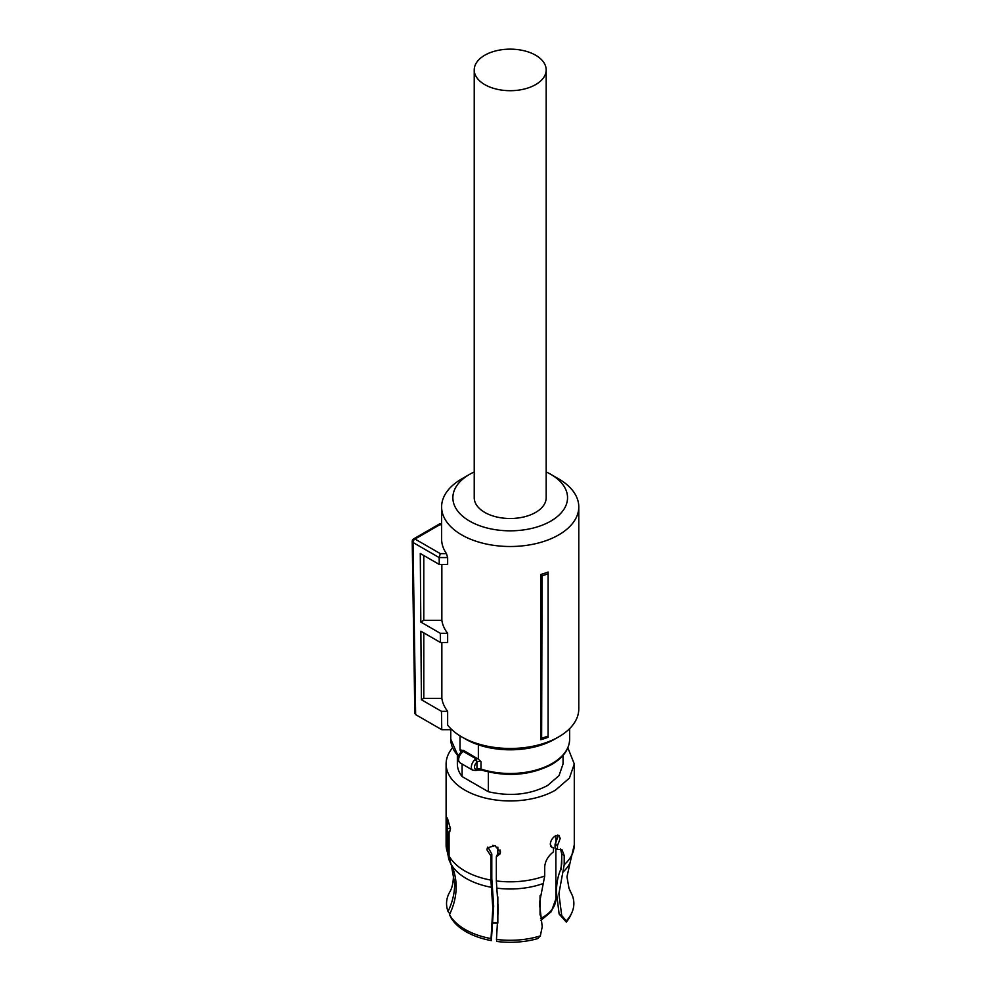<?xml version="1.0" encoding="UTF-8"?>
<svg xmlns="http://www.w3.org/2000/svg" width="991" height="991" viewBox="0 0 991 991"><rect width="100%" height="100%" fill="white"/><g stroke="black" fill="none" stroke-linecap="round" stroke-linejoin="round"><path stroke-width="1.49" d="M546.177 69.927L546.177 497.73A35.973 20.774 180 0 1 523.966 516.918A35.973 20.774 180 0 1 484.76 512.409A35.973 20.774 180 0 1 474.231 497.73L474.231 69.927A35.973 20.774 180 0 1 496.429 50.727A35.973 20.774 180 0 1 535.648 55.236A35.973 20.774 180 0 1 546.177 69.927A35.973 20.774 180 0 1 523.966 89.116A35.973 20.774 180 0 1 484.76 84.607A35.973 20.774 180 0 1 474.231 69.927M548.085 572.042L548.085 573.814A71.154 41.077 180 0 1 542.065 575.771L540.776 574.483A68.577 39.59 180 0 0 548.085 572.042M548.085 736.065L548.085 737.279A68.577 39.59 0 0 1 540.776 739.72L541.631 738.184A70.287 40.581 -0 0 0 548.085 736.065L548.085 573.814M441.85 642.478L441.85 698.345A68.577 39.59 0 0 0 447.647 711.327L447.647 725.09A68.577 39.59 0 0 0 461.707 736.87A68.577 39.59 0 0 0 558.701 736.87A68.577 39.59 0 0 0 578.781 708.862L578.781 506.909A68.577 39.59 0 0 0 558.701 478.913L550.748 474.317A57.342 33.099 180 0 1 550.748 521.13A57.342 33.099 180 0 1 469.66 521.13A57.342 33.099 180 0 1 469.66 474.317A57.342 33.099 180 0 1 474.231 471.951M469.66 474.317L461.707 478.913A68.577 39.59 0 0 0 441.614 506.909A68.577 39.59 0 0 0 461.707 534.905A68.577 39.59 0 0 0 536.453 543.489A68.577 39.59 0 0 0 578.781 506.909M540.776 739.72L540.776 574.483M541.631 738.184L542.065 575.771M441.614 506.909L441.614 539.042A68.577 39.59 0 0 0 446.458 553.647L447.647 557.561L439.162 557.561L440.326 553.647L446.458 553.647M441.614 523.917L439.645 523.917L440.326 524.437L415.018 539.042A2.812 1.623 120 0 0 413.036 542.473A2.812 1.623 120 0 0 413.036 542.498L439.162 557.586L439.261 564.449L447.647 564.449L447.647 557.561M441.85 698.345L423.789 698.345L421.398 699.733L420.878 631.18L440.438 642.478L447.647 642.478L447.647 633.299A68.577 39.59 0 0 1 441.85 620.316L441.85 564.449M465.659 739.15A62.966 36.345 0 0 0 465.683 739.162L461.707 736.87L465.683 739.162A62.966 36.345 0 0 0 554.725 739.162L558.701 736.87M441.614 524.437L439.162 525.106M439.261 564.449L420.283 553.486L420.803 622.038L440.301 633.299L447.647 633.299M441.85 620.316L423.789 620.316L420.803 622.038M423.789 555.517L423.789 620.316M440.438 642.478L440.301 633.299M423.789 698.345L423.789 632.865M447.647 711.327L441.478 711.327L421.398 699.733M415.638 714.61L414.82 713.47L412.219 541.359A2.812 2.812 0 0 0 412.219 541.371L413.036 542.498L415.638 714.61L441.763 729.686L441.478 711.327M441.763 729.686L451.859 729.686M546.177 471.951A57.342 33.099 180 0 1 550.748 474.317L558.701 478.913M557.004 883.241A61.467 35.49 0 0 0 555.877 882.498M561.042 869.751L561.748 857.847M569.788 890.376L570.903 892.457A63.659 36.754 0 0 0 570.692 892.073A63.659 36.754 0 0 0 570.63 891.962M571.72 912.984L570.543 915.523A62.445 36.06 180 0 1 566.307 922.076L559.135 914.061L561.711 915.548L566.282 920.924A63.659 36.754 0 0 0 571.72 912.984A63.659 36.754 0 0 0 572.364 895.591L568.784 887.825M566.307 922.076L566.282 920.924M559.135 914.061L556.434 892.309C556.459 883.613 557.859 876.081 560.633 869.702L561.748 863.681L561.748 854.069L560.51 849.039M557.45 835.091L557.809 837.11L555.071 844.233L557.462 845.608L557.462 849.535L561.885 849.485L564.201 855.481L564.201 864.747L558.887 893.733L561.711 915.548M500.405 852.879L497.222 854.861L496.342 856.744L496.342 880.937L498.238 908.908L496.454 939.418A63.659 36.754 0 0 0 540.33 935.9L542.226 926.796L539.438 903.123L544.716 875.994L544.716 866.729C545.261 860.919 548.184 855.964 553.486 851.826L553.486 847.9L550.847 846.525M540.33 935.9L537.642 938.626A62.445 36.06 0 0 1 496.776 941.45L496.454 939.418M491.796 854.019L491.796 878.559L493.679 906.183L491.338 940.608A62.445 36.06 0 0 1 450.67 917.133L449.505 914.594A63.659 36.754 0 0 0 491.028 938.576L492.812 908.066L490.917 880.095L490.917 855.902L491.796 854.019L487.882 847.07M449.877 831.622L449.084 831.746L449.084 855.951L450.905 863.929C454.386 871.039 456.133 878.695 456.157 886.908L456.133 888.481C455.86 897.264 453.655 905.972 449.505 914.594M491.028 938.576L491.338 940.608M451.363 865.18L453.42 876.862C453.147 883.464 451.908 888.543 449.716 892.073A63.659 36.754 0 0 0 448.043 911.46C452.441 902.305 454.658 893.064 454.696 883.774L451.351 865.18L448.812 859.308L447.635 852.817L447.635 828.612L450.484 828.179M448.043 911.46L449.84 913.9M557.462 849.535L555.071 848.16L555.071 844.233M557.462 845.608L560.212 838.497L558.899 835.351L555.517 835.785C552.408 837.816 550.662 840.628 550.278 844.233L551.863 847.516L553.486 847.9M496.342 856.744L500.083 853.87L500.505 851.926L494.806 845.62L487.337 847.949L486.928 849.832L490.917 855.902M447.635 828.612L447.362 817.971L450.496 828.798L449.505 831.858M452.54 747.809A64.081 37.001 0 0 0 446.111 763.95A64.081 37.001 0 0 0 485.677 798.127A64.081 37.001 0 0 0 555.517 790.112L569.416 778.108L574.284 763.95L567.868 747.809M488.352 771.989L488.352 791.722C510.328 796.752 530.061 794.683 547.565 785.516L559.023 775.619L563.049 763.95L563.049 755.427M457.359 755.427L457.359 763.95A52.845 30.51 0 0 0 462.091 776.56L462.091 764.036M488.352 791.722L462.091 776.56M460.716 752.541L460.716 750.831A59.448 34.326 180 0 1 460.01 750.199L463.503 750.385L478.356 759.156L480.994 761.707L480.994 769.053A59.448 34.326 0 0 0 552.235 763.429A59.448 34.326 0 0 0 569.652 739.162C569.379 749.109 563.421 757.545 551.776 764.457C530.42 775.433 506.971 777.291 481.403 770.069A2.255 0.904 108 0 1 480.994 769.053A3.369 1.945 0 0 0 477.451 769.14L476.956 769.276A2.255 1.573 73.5 0 1 476.014 770.503L472.744 770.193A6.751 3.89 -60 0 1 471.344 767.108A6.751 3.89 -60 0 1 474.986 759.651A2.255 0.954 -130.7 0 1 476.956 762.141L476.188 758.883L474.986 759.651M461.125 753.482L460.158 753.21C457.322 756.121 457.285 759.329 460.022 762.847A6.751 3.89 -60 0 1 458.622 759.763A6.751 3.89 -60 0 1 461.125 753.482L463.094 751.327L476.188 758.883A5.624 3.246 0 0 1 477.551 758.499M477.451 769.14A2.255 1.028 68.7 0 1 477.005 770.156L476.002 770.515M461.026 752.665L463.094 751.327A5.624 3.246 180 0 0 463.503 750.385M460.01 750.199L460.01 735.842M478.356 759.156L478.356 744.811M492.775 845.273A45.722 26.398 0 0 0 495.525 845.868M500.083 853.251L500.083 849.931L500.083 853.251M439.496 523.954L413.619 538.893A2.812 1.623 -120 0 1 415.018 539.042L440.326 553.647M562.838 872.216A62.198 35.911 0 0 0 570.048 862.876L566.976 876.862L569.045 888.543M496.838 888.147A62.198 35.911 0 0 0 543.353 883.464M450.905 863.929A62.198 35.911 0 0 0 491.4 887.304M564.201 864.747A64.081 37.001 0 0 0 574.284 844.815L570.048 862.876M561.748 854.069L564.201 855.481M496.342 880.937A64.081 37.001 0 0 0 544.716 875.994M449.084 855.951A64.081 37.001 0 0 0 490.917 880.095M448.812 859.308L446.111 844.815A64.081 37.001 0 0 0 447.635 852.817M476.956 769.276A4.497 2.601 -60 0 1 474.528 767.108A4.497 2.601 -60 0 1 476.956 762.141L476.956 769.276M461.273 751.909L461.273 751.847A3.369 1.945 0 0 0 460.716 750.831A2.255 1.524 -49.1 0 1 460.939 749.865M458.35 756.517L450.756 739.162A59.448 34.326 0 0 0 458.486 756.096M480.994 761.707A3.369 1.945 0 0 0 477.451 761.794M540.553 918.595A45.673 26.373 0 0 0 555.877 898.899L555.877 848.618M540.045 914.966L540.045 895.728M493.134 922.695L497.841 922.708L497.841 896.867M497.841 847.144L497.841 854.676M413.619 538.893A2.812 2.812 0 0 0 412.219 541.334M574.284 844.815L574.284 763.95M446.111 844.815L446.111 763.95M481.403 770.069L477.005 770.156M460.022 762.847L472.744 770.193M461.273 751.847L460.146 753.21M569.652 739.162L569.652 728.608M450.756 739.162L450.756 729.686M555.877 843.155L555.877 835.586M555.877 898.899L551.306 911.658L540.863 920.379M493.109 923.166L497.804 923.166"/></g></svg>
